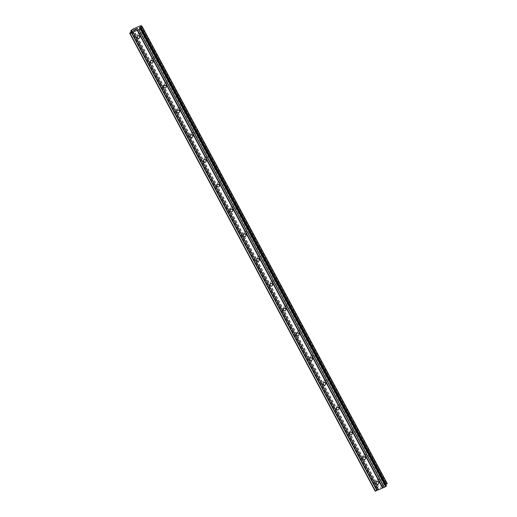 <?xml version="1.0" encoding="UTF-8"?>
<svg xmlns="http://www.w3.org/2000/svg" width="517" height="517" viewBox="0 0 517 517"><rect width="100%" height="100%" fill="white"/><g stroke="black" fill="none" stroke-linecap="round" stroke-linejoin="round"><path stroke-width="0.39" stroke-dasharray="2.58 1.94" d="M138.123 35.027A1.415 1.305 -158.7 0 0 140.682 34.994A1.415 1.305 -158.7 0 0 139.273 33.159A1.415 1.305 -158.7 0 0 138.123 35.027M151.41 59.798A1.415 1.305 -158.7 0 0 153.969 59.772A1.415 1.305 -158.7 0 0 152.56 57.936A1.415 1.305 -158.7 0 0 151.41 59.798M164.69 84.575A1.415 1.305 -158.7 0 0 167.25 84.542A1.415 1.305 -158.7 0 0 165.841 82.707A1.415 1.305 -158.7 0 0 164.69 84.575M177.971 109.345A1.415 1.305 -158.7 0 0 180.53 109.313A1.415 1.305 -158.7 0 0 179.121 107.478A1.415 1.305 -158.7 0 0 177.971 109.345M191.258 134.116A1.415 1.305 -158.7 0 0 193.817 134.09A1.415 1.305 -158.7 0 0 192.408 132.255A1.415 1.305 -158.7 0 0 191.258 134.116M204.538 158.893A1.415 1.305 -158.7 0 0 207.097 158.861A1.415 1.305 -158.7 0 0 205.688 157.026A1.415 1.305 -158.7 0 0 204.538 158.893M217.825 183.664A1.415 1.305 -158.7 0 0 220.384 183.632A1.415 1.305 -158.7 0 0 218.975 181.797A1.415 1.305 -158.7 0 0 217.825 183.664M231.105 208.435A1.415 1.305 -158.7 0 0 233.665 208.409A1.415 1.305 -158.7 0 0 232.256 206.574A1.415 1.305 -158.7 0 0 231.105 208.435M244.392 233.212A1.415 1.305 -158.7 0 0 246.945 233.18A1.415 1.305 -158.7 0 0 245.536 231.345A1.415 1.305 -158.7 0 0 244.392 233.212M257.673 257.983A1.415 1.305 -158.7 0 0 260.232 257.951A1.415 1.305 -158.7 0 0 258.823 256.115A1.415 1.305 -158.7 0 0 257.673 257.983M270.953 282.754A1.415 1.305 -158.7 0 0 273.512 282.728A1.415 1.305 -158.7 0 0 272.104 280.893A1.415 1.305 -158.7 0 0 270.953 282.754M284.24 307.531A1.415 1.305 -158.7 0 0 286.799 307.499A1.415 1.305 -158.7 0 0 285.39 305.663A1.415 1.305 -158.7 0 0 284.24 307.531M297.521 332.302A1.415 1.305 -158.7 0 0 300.08 332.269A1.415 1.305 -158.7 0 0 298.671 330.434A1.415 1.305 -158.7 0 0 297.521 332.302M310.807 357.073A1.415 1.305 -158.7 0 0 313.367 357.047A1.415 1.305 -158.7 0 0 311.958 355.211A1.415 1.305 -158.7 0 0 310.807 357.073M324.088 381.85A1.415 1.305 -158.7 0 0 326.647 381.817A1.415 1.305 -158.7 0 0 325.238 379.982A1.415 1.305 -158.7 0 0 324.088 381.85M337.368 406.621A1.415 1.305 -158.7 0 0 339.928 406.588A1.415 1.305 -158.7 0 0 338.519 404.753A1.415 1.305 -158.7 0 0 337.368 406.621M350.655 431.391A1.415 1.305 -158.7 0 0 353.214 431.365A1.415 1.305 -158.7 0 0 351.806 429.53A1.415 1.305 -158.7 0 0 350.655 431.391M363.936 456.168A1.415 1.305 -158.7 0 0 366.495 456.136A1.415 1.305 -158.7 0 0 365.086 454.301A1.415 1.305 -158.7 0 0 363.936 456.168M377.223 480.939A1.415 1.305 -158.7 0 0 379.782 480.907A1.415 1.305 -158.7 0 0 378.373 479.072A1.415 1.305 -158.7 0 0 377.223 480.939M134.691 29.837L135.758 29.088M135.202 29.611L134.562 30.173M135.493 29.766L134.42 30.277M136.41 28.946L137.36 28.5M136.365 29.385L137.457 28.519M137.354 28.946L136.087 29.547M382.703 486.161L381.766 486.568L382.703 486.154M382.586 486.452L382.076 486.671L382.586 486.452M382.457 486.794L381.52 487.201L382.451 486.794M381.501 487.253L382.554 486.788L382.845 486.058L381.785 486.516L382.838 486.058L382.554 486.788L381.501 487.253M380.525 487.079L380.215 487.822L380.499 487.085M380.215 487.822L380.699 487.124L380.208 487.822M387.233 483.557L385.579 483.608L378.567 486.691L376.273 488.378L377.83 488.526L375.187 491.15M386.38 485.741L384.738 485.812L385.805 484.675M139.319 28.105L384.738 485.812M139.674 28.086L384.894 485.418M140.023 28.073L385.159 485.243M141.154 25.876L386.574 483.589M140.443 26.044L385.792 483.621M140.159 25.902L385.579 483.608M133.14 28.984L378.567 486.691M132.837 29.223L378.257 486.93M131.751 30.012L377.177 487.718M130.853 30.665L376.273 488.378M131.299 31.905L376.182 488.61M131.777 31.556L376.835 488.584M132.313 31.052L377.623 488.552M132.41 30.813L377.83 488.526M132.255 31.207L377.675 488.914M130 32.849L375.42 490.562M140.682 34.994L139.668 37.592M153.969 59.772L152.954 62.363M167.25 84.542L166.235 87.14M180.53 109.313L179.515 111.911M193.817 134.09L192.802 136.682M207.097 158.861L206.083 161.459M220.384 183.632L219.37 186.23M233.665 208.409L232.65 211.001M246.945 233.18L245.937 235.778M260.232 257.951L259.217 260.549M273.512 282.728L272.498 285.319M286.799 307.499L285.785 310.097M300.08 332.269L299.065 334.867M313.367 357.047L312.352 359.638M326.647 381.817L325.632 384.415M339.928 406.588L338.913 409.186M353.214 431.365L352.2 433.957M366.495 456.136L365.48 458.734M379.782 480.907L378.767 483.505M377.145 479.879L376.13 482.477M363.865 455.109L362.85 457.707M350.578 430.331L349.563 432.929M337.297 405.561L336.283 408.159M324.017 380.79L323.002 383.388M310.73 356.013L309.715 358.611M297.449 331.242L296.435 333.84M284.163 306.471L283.148 309.069M270.882 281.694L269.868 284.292M257.595 256.923L256.587 259.521M244.315 232.152L243.3 234.75M231.034 207.375L230.02 209.973M217.747 182.604L216.733 185.202M204.467 157.834L203.452 160.432M191.18 133.056L190.166 135.654M177.9 108.286L176.885 110.884M164.619 83.515L163.605 86.113M151.332 58.738L150.318 61.336M138.052 33.967L137.037 36.565M140.365 25.999L385.792 483.705M132.203 30.755L377.623 488.462"/><path stroke-width="0.78" d="M139.596 36.533A1.415 1.305 21.3 0 1 138.446 38.4A1.415 1.305 21.3 0 1 137.037 36.565A1.415 1.305 21.3 0 1 139.596 36.533M152.877 61.303A1.415 1.305 21.3 0 1 151.727 63.171A1.415 1.305 21.3 0 1 150.318 61.336A1.415 1.305 21.3 0 1 152.877 61.303M166.164 86.08A1.415 1.305 21.3 0 1 165.013 87.948A1.415 1.305 21.3 0 1 163.605 86.113A1.415 1.305 21.3 0 1 166.164 86.08M179.444 110.851A1.415 1.305 21.3 0 1 178.294 112.719A1.415 1.305 21.3 0 1 176.885 110.884A1.415 1.305 21.3 0 1 179.444 110.851M192.725 135.622A1.415 1.305 21.3 0 1 191.581 137.49A1.415 1.305 21.3 0 1 190.166 135.654A1.415 1.305 21.3 0 1 192.725 135.622M206.012 160.399A1.415 1.305 21.3 0 1 204.861 162.267A1.415 1.305 21.3 0 1 203.452 160.432A1.415 1.305 21.3 0 1 206.012 160.399M219.292 185.17A1.415 1.305 21.3 0 1 218.142 187.038A1.415 1.305 21.3 0 1 216.733 185.202A1.415 1.305 21.3 0 1 219.292 185.17M232.579 209.941A1.415 1.305 21.3 0 1 231.429 211.808A1.415 1.305 21.3 0 1 230.02 209.973A1.415 1.305 21.3 0 1 232.579 209.941M245.859 234.718A1.415 1.305 21.3 0 1 244.709 236.586A1.415 1.305 21.3 0 1 243.3 234.75A1.415 1.305 21.3 0 1 245.859 234.718M259.14 259.489A1.415 1.305 21.3 0 1 257.996 261.356A1.415 1.305 21.3 0 1 256.587 259.521A1.415 1.305 21.3 0 1 259.14 259.489M272.427 284.26A1.415 1.305 21.3 0 1 271.276 286.127A1.415 1.305 21.3 0 1 269.868 284.292A1.415 1.305 21.3 0 1 272.427 284.26M285.707 309.037A1.415 1.305 21.3 0 1 284.557 310.904A1.415 1.305 21.3 0 1 283.148 309.069A1.415 1.305 21.3 0 1 285.707 309.037M298.994 333.808A1.415 1.305 21.3 0 1 297.844 335.675A1.415 1.305 21.3 0 1 296.435 333.84A1.415 1.305 21.3 0 1 298.994 333.808M312.274 358.578A1.415 1.305 21.3 0 1 311.124 360.446A1.415 1.305 21.3 0 1 309.715 358.611A1.415 1.305 21.3 0 1 312.274 358.578M325.561 383.356A1.415 1.305 21.3 0 1 324.411 385.223A1.415 1.305 21.3 0 1 323.002 383.388A1.415 1.305 21.3 0 1 325.561 383.356M338.842 408.126A1.415 1.305 21.3 0 1 337.691 409.994A1.415 1.305 21.3 0 1 336.283 408.159A1.415 1.305 21.3 0 1 338.842 408.126M352.122 432.897A1.415 1.305 21.3 0 1 350.978 434.765A1.415 1.305 21.3 0 1 349.563 432.929A1.415 1.305 21.3 0 1 352.122 432.897M365.409 457.674A1.415 1.305 21.3 0 1 364.259 459.542A1.415 1.305 21.3 0 1 362.85 457.707A1.415 1.305 21.3 0 1 365.409 457.674M378.69 482.445A1.415 1.305 21.3 0 1 377.539 484.313A1.415 1.305 21.3 0 1 376.13 482.477A1.415 1.305 21.3 0 1 378.69 482.445M135.758 29.088L134.691 29.837M135.202 29.611L134.562 30.173M135.493 29.766L134.42 30.277L134.704 29.54L134.42 30.277M136.41 28.946L137.354 28.5M136.837 28.603L137.186 28.454L136.837 28.609M137.483 28.441L136.365 29.385M137.354 28.946L136.087 29.54L137.328 28.564L136.1 29.534M132.203 30.839L130.853 30.665L133.14 28.984L140.159 25.902L141.813 25.85L139.474 27.711L139.319 28.105L140.96 28.034L140.307 28.933L130.077 33.431L130 32.849L132.313 31.052M129.767 33.443L375.187 491.15L385.727 486.639L386.38 485.741L140.96 28.034M385.805 484.675L387.233 483.557L141.813 25.85M137.199 30.296L382.619 488.009M133.179 32.06L378.599 489.773M137.483 30.089L382.903 487.802M138.698 29.559L384.118 487.266M138.905 29.547L384.325 487.26M140.307 28.933L385.727 486.639M140.727 28.622L386.147 486.335M139.474 27.711L139.674 28.086M139.732 27.53L140.023 28.073M140.818 26.742L386.238 484.455M141.716 26.089L387.143 483.796M130.756 30.904L131.299 31.905M131.415 30.878L131.777 31.556M130.077 33.431L375.497 491.137M131.473 32.81L376.899 490.523M131.757 32.61L377.177 490.316M132.972 32.073L378.399 489.78"/></g></svg>
